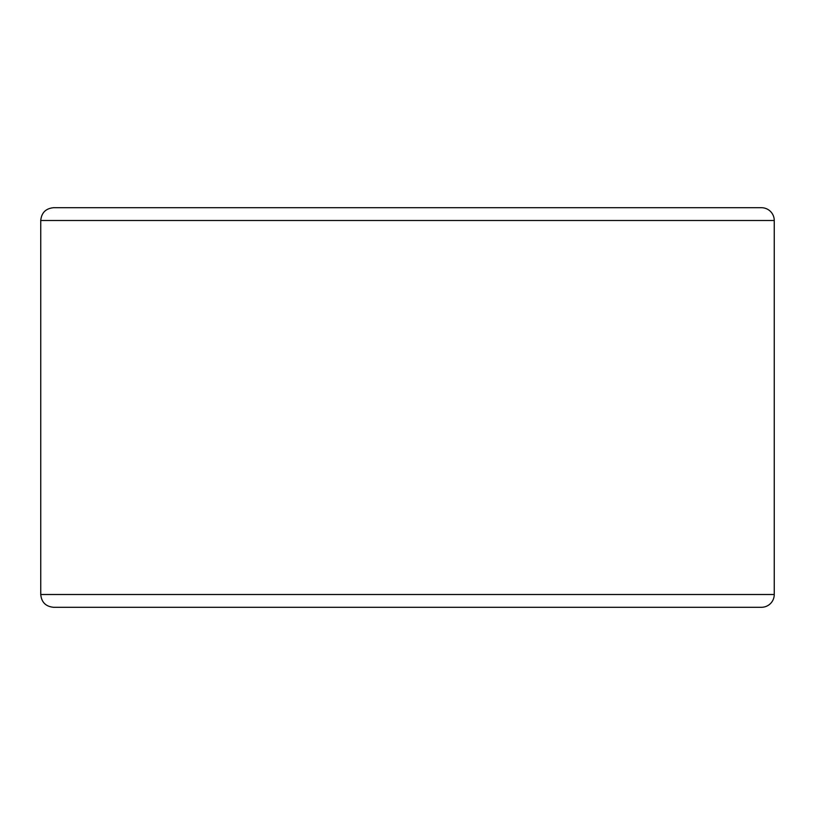 <?xml version="1.0" encoding="UTF-8"?>
<svg xmlns="http://www.w3.org/2000/svg" width="815" height="815" viewBox="0 0 815 815"><rect width="100%" height="100%" fill="white"/><g stroke="black" fill="none" stroke-linecap="round" stroke-linejoin="round"><path stroke-width="1.22" d="M40.75 594.502L774.25 594.502A12.785 12.785 0 0 1 761.465 607.287A12.785 12.785 0 0 0 774.25 594.502L774.25 220.498A12.785 12.785 0 0 0 761.465 207.713L53.535 207.713C45.772 208.477 41.504 212.735 40.75 220.498L40.75 594.502C41.504 602.265 45.772 606.523 53.535 607.287L761.465 607.287A12.785 12.785 0 0 0 774.25 594.502L774.25 220.498A12.785 12.785 0 0 0 761.465 207.713A12.785 12.785 0 0 1 774.25 220.498L40.75 220.498M739.939 607.287L75.062 607.287"/></g></svg>
